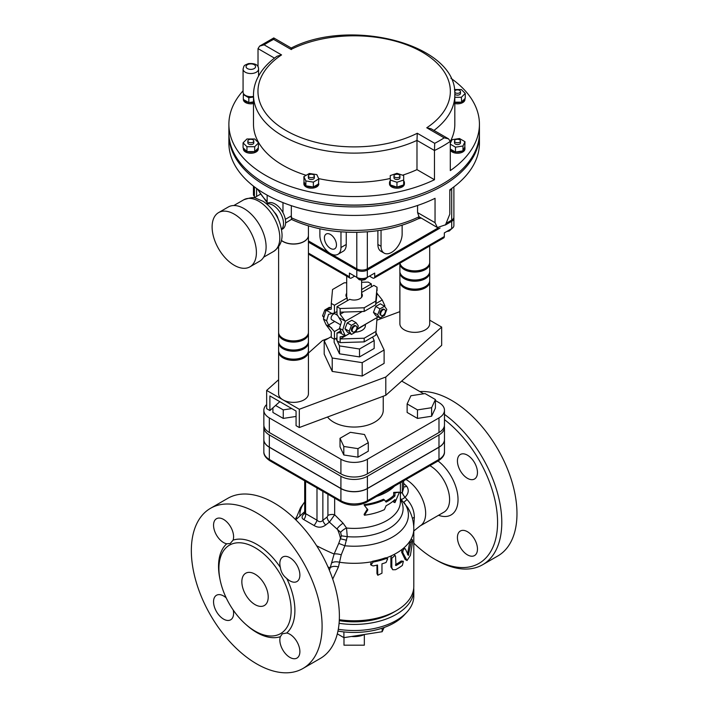 <?xml version="1.0" encoding="UTF-8"?>
<svg xmlns="http://www.w3.org/2000/svg" width="708" height="708" viewBox="0 0 708 708"><rect width="100%" height="100%" fill="white"/><g stroke="black" fill="none" stroke-linecap="round" stroke-linejoin="round"><path stroke-width="1.06" d="M364.558 634.457A16.408 9.47 180 0 1 351.495 636.474M343.982 637.634L343.982 645.183L364.337 645.183L364.337 634.554M340.557 324.813L331.778 319.75A3.354 1.938 -60 0 1 331.778 315.874A3.354 1.938 -60 0 1 335.141 313.936L337.707 315.423M356.921 327.654A3.354 1.938 -60 0 1 355.46 331.025A3.354 1.938 -60 0 1 352.876 331.928A3.354 1.938 -60 0 1 352.876 328.052A3.354 1.938 -60 0 1 356.23 326.114A3.354 1.938 -60 0 1 356.921 327.654M356.23 326.114L355.443 325.662A3.354 1.938 120 0 0 352.088 327.6A3.354 1.938 120 0 0 352.088 331.477L352.876 331.928M351.478 334.45L347.265 332.017L344.982 328.769L347.265 322.883L351.832 320.246L356.044 322.68L358.328 325.928L356.044 331.813L351.478 334.45L349.194 331.202L351.478 325.317L356.044 322.68M347.265 322.883L351.478 325.317M344.982 328.769L349.194 331.202M330.202 307.768L329.415 307.307L324.848 309.945L322.565 315.83L323.839 317.644M325.946 310.582L324.848 309.945M324.114 316.724L322.565 315.83M381.346 315.485L380.559 315.033A3.354 1.938 -60 0 1 379.869 313.502A3.354 1.938 -60 0 1 381.329 310.122A3.354 1.938 -60 0 1 383.913 309.219L384.701 309.679A3.354 1.938 120 0 0 382.116 310.573A3.354 1.938 120 0 0 380.647 313.954A3.354 1.938 120 0 0 381.346 315.485A3.354 1.938 120 0 0 384.701 313.555A3.354 1.938 120 0 0 384.701 309.679M379.957 318.016L375.736 315.582L373.452 312.334L375.736 306.449L380.302 303.812L384.524 306.245L379.957 308.883L377.674 314.768L379.957 318.016L384.524 315.379L386.807 309.493L384.524 306.245M375.736 306.449L379.957 308.883M373.452 312.334L377.674 314.768M356.903 329.618L365.337 324.494M349.637 333.388L345.327 335.875L340.132 336.84L340.132 338.964L364.178 338.229L364.178 341.884L340.132 342.619L336.973 340.787L336.973 333.043L341.46 332.495L339.53 328.264L341.46 321.813L336.973 314.432L336.973 306.697L340.132 308.52L364.178 307.785L375.78 301.095L377.045 287.209L373.877 285.386L361.611 292.466M349.717 333.433L340.132 338.964L340.132 342.619M378.107 316.945L357.115 329.07M384.665 306.449L384.878 305.732L382.24 299.953L376.833 293.103M377.045 292.988L375.78 304.741L375.78 301.095M344.017 312.051L340.132 314.299L345.327 321.264L339.592 317.945M382.24 299.953L375.877 303.626M362.231 311.502L345.327 321.264L342.69 330.087L345.327 335.875L339.592 332.556M361.611 293.333A8.204 4.735 180 0 1 362.363 295.307A8.204 4.735 180 0 1 358.106 299.457A8.204 4.735 180 0 1 349.761 299.307L336.973 306.697M340.725 330.884L336.973 333.043M365.346 324.317L365.346 325.751A11.186 6.46 180 0 1 355.443 332.167M375.78 335.185L377.045 317.653L375.78 335.185L364.178 341.884M364.178 307.785L364.178 311.44L340.132 312.175L340.132 314.299M377.045 317.565L365.346 324.406M340.132 312.175L340.132 308.52M377.045 287.209L377.045 290.864M375.78 304.741L364.178 311.44M375.78 331.539L364.178 338.229M342.69 330.087L339.53 328.264M336.973 337.866L334.441 339.327L331.273 337.504L331.273 331.725L326.078 324.76L323.441 318.972L326.078 310.148L331.273 309.184L331.273 303.405L334.441 305.236L334.441 312.971L328.53 314.352L326.609 320.804L323.441 318.972M331.273 307.148L326.078 310.148L331.813 313.458M347.23 300.767L347.23 297.847A8.204 4.735 180 0 1 345.955 295.307A8.204 4.735 180 0 1 346.699 293.333M371.346 286.846L371.346 283.926L361.611 289.545M371.346 283.926L368.187 282.094L361.611 282.297M346.699 282.749L344.141 282.828L332.539 289.528L331.273 303.405M347.23 297.847L334.441 305.236M326.609 320.804L328.53 325.034L334.441 331.583L334.441 339.327M326.078 324.76L331.813 328.07M336.973 311.511L334.441 312.971M334.734 321.45L328.53 325.034M339.663 328.565L334.441 331.583M367.337 231.799L358.275 232.286C333.273 232.728 310.918 228.401 291.209 219.294M366.877 231.852C386.028 230.366 403.1 226.02 418.101 218.816A4.478 2.354 -115.9 0 0 419.021 216.763L417.57 212.586L417.57 205.47M285.589 222.993L291.723 219.25L291.324 215.905L285.342 219.356M228.896 133.662A125.272 72.322 0 0 0 228.888 134.573L228.888 143.096A125.272 72.322 180 0 0 301.431 208.71A125.272 72.322 180 0 0 435.048 198.32L435.048 222.675L437.367 227.542L419.021 216.763A100.669 58.118 180 0 1 291.147 217.648M291.324 205.665L291.324 215.905M291.236 48.02L273.766 37.94L259.615 46.117L258.022 48.631L274.483 58.127M291.324 49.587C291.271 47.56 291.183 47.507 291.05 49.427A96.191 55.534 180 0 1 422.172 52.073A96.191 55.534 180 0 1 426.756 127.776L431.048 128.741L448.518 138.83L450.297 141.37L450.297 170.593A125.272 72.322 0 0 0 479.431 124.227A125.272 72.322 0 0 0 450.916 78.287M426.756 127.776L444.19 137.848L448.518 138.83M444.19 137.848A120.802 69.747 180 0 1 434.694 143.326L434.473 150.503A125.272 72.322 0 0 0 450.297 141.37M416.985 140.405L417.269 133.263A96.191 55.534 180 0 1 286.138 130.617A96.191 55.534 180 0 1 281.563 54.914L277.04 56.242C268.297 62.419 261.889 69.49 257.809 77.446C254.951 83.119 253.508 88.969 253.491 94.996A100.669 58.118 0 0 0 310.52 147.37A100.669 58.118 0 0 0 416.985 140.405L434.473 150.503L434.473 179.726L416.985 169.628L416.985 140.405M281.563 54.914L264.128 44.843L259.615 46.117M264.128 44.843A120.802 69.747 180 0 1 273.615 39.365C273.722 37.427 273.792 37.471 273.837 39.498M243.074 90.792A125.272 72.322 0 0 0 228.888 124.227L228.888 132.75A125.272 72.322 0 0 0 301.095 198.267A125.272 72.322 0 0 0 434.473 188.248A125.272 72.322 0 0 0 479.431 132.75L479.431 124.227M228.888 124.227A125.272 72.322 0 0 0 301.095 189.744A125.272 72.322 0 0 0 434.473 179.726M258.022 66.879L258.022 48.631M253.491 94.996L253.491 124.227A100.669 58.118 0 0 0 306.166 175.31M318.68 178.611A100.669 58.118 0 0 0 390.25 178.478M402.551 175.186A100.669 58.118 0 0 0 416.985 169.628M395.418 201.037A122.289 70.605 180 0 1 312.892 201.037M228.888 134.573A125.272 72.322 0 0 0 301.431 200.178A125.272 72.322 0 0 0 435.048 189.797A125.272 72.322 0 0 0 479.431 134.573A125.272 72.322 0 0 0 479.422 133.662M437.367 227.542L445.518 224.808L449.81 214.152L449.81 189.797A125.272 72.322 180 0 0 479.431 143.096L479.431 134.573M403.675 184.54A7.461 4.301 0 0 0 404.418 182.664L404.418 183.885A7.461 4.301 180 0 1 403.675 185.762A7.461 4.301 180 0 1 395.294 188.08A7.461 4.301 180 0 1 389.506 183.885L389.506 182.664A7.461 4.301 0 0 0 390.25 184.54M318.812 183.841L318.812 183.885A7.461 4.301 180 0 1 313.803 187.947A7.461 4.301 180 0 1 303.9 183.885L303.9 182.664A7.461 4.301 0 0 0 305.714 185.478L304.033 181.859A7.461 4.301 0 0 0 303.9 182.664M258.278 148.007L258.278 148.937A7.461 4.301 180 0 1 247.57 152.813A7.461 4.301 180 0 1 243.366 148.937L243.366 148.007A7.461 4.301 0 0 0 246.632 151.282L243.074 147.715L243.074 142.848L246.942 146.724L254.694 146.724L258.57 142.848L254.694 138.972L246.942 138.972L243.074 142.848M253.491 103.527A7.461 4.301 180 0 1 243.773 100.925A7.461 4.301 180 0 1 243.366 99.509L243.366 99.465M450.297 141.458A100.669 58.118 0 0 0 454.819 124.227L454.819 94.996C457.766 44.701 351.265 16.974 291.227 48.02M454.819 97.297L461.368 97.297L465.245 93.421L465.245 98.297L461.678 101.855A7.461 4.301 0 0 0 464.935 98.607L464.952 99.509A7.461 4.301 180 0 1 457.492 103.819A7.461 4.301 180 0 1 454.819 103.527M464.952 147.715A7.461 4.301 0 0 0 464.82 146.91L463.138 150.53A7.461 4.301 0 0 0 464.952 147.715L464.952 148.937A7.461 4.301 180 0 1 460.35 152.91A7.461 4.301 180 0 1 452.226 151.981A7.461 4.301 180 0 1 450.297 150.052M356.797 232.312L356.797 268.819A7.461 4.301 0 0 0 367.337 268.819L367.337 231.826M451.704 188.478L451.704 220.117A7.461 4.301 0 0 0 453.89 217.073L453.89 186.868M451.704 220.117L447.049 222.808M438.208 227.905L367.337 268.819M356.797 268.819L308.431 240.906M354.681 276.129L351.522 277.952A2.982 1.726 -60 0 1 350.026 278.102A2.982 1.726 -60 0 1 349.416 276.74L349.416 273.084L356.797 277.35A7.461 4.301 0 0 0 367.337 277.35L374.718 273.084L374.718 276.74A2.982 1.726 60 0 1 374.107 278.102L443.704 237.923A2.982 1.726 -120 0 0 444.323 236.552L444.323 232.905L451.704 228.64A7.461 4.301 0 0 0 453.89 225.595L453.89 218.285A7.461 4.301 180 0 1 451.704 221.33L445.341 225.011M453.81 217.683A7.461 4.301 180 0 1 453.89 218.285M440.066 228.056L367.337 270.04A7.461 4.301 180 0 1 356.797 270.04L308.431 242.118M254.429 196.116L254.066 195.912A2.982 1.726 -60 0 1 253.446 194.541L253.446 186.116M374.107 278.102A2.982 1.726 60 0 1 372.612 277.952L369.452 276.129M381.046 230.18L381.046 246.296A14.912 8.611 120 0 0 384.134 253.119L380.975 251.296A14.912 8.611 -60 0 1 377.886 244.472L377.886 230.666M384.134 253.119A14.912 8.611 120 0 0 395.63 249.127A14.912 8.611 120 0 0 402.135 234.118L402.135 225.162M319.883 228.79L319.883 235.339A14.912 8.611 -120 0 0 326.397 250.349A14.912 8.611 -120 0 0 337.884 254.34A14.912 8.611 -120 0 0 340.973 247.517L340.973 231.826M330.432 248.393A8.531 4.929 60 0 1 324.857 240.87A8.531 4.929 60 0 1 326.167 234.038A8.531 4.929 60 0 1 334.698 238.959A8.531 4.929 60 0 1 334.698 248.818A8.531 4.929 60 0 1 330.432 248.393M346.247 232.144L346.247 244.472A14.912 8.611 60 0 1 343.159 251.296L337.884 254.34M308.431 225.861L308.431 235.339A14.912 8.611 180 0 1 291.413 243.862A14.912 8.611 180 0 1 281.386 240.339M266.659 203.798L267.606 203.24A14.912 8.611 60 0 1 282.979 212.666L282.979 202.612M267.155 195.134L267.155 203.506M281.536 229.41A14.912 8.611 -120 0 0 280.864 213.887A14.912 8.611 -120 0 0 266.819 203.931M274.5 212.444A7.461 4.301 60 0 1 278.005 218.507M282.979 212.666A14.912 8.611 60 0 1 282.527 229.073L281.572 229.622M234.26 265.288A31.32 18.081 -120 0 0 249.915 266.845A31.32 18.081 -120 0 0 249.915 230.675A31.32 18.081 -120 0 0 218.595 212.595A31.32 18.081 -120 0 0 213.798 237.693A31.32 18.081 -120 0 0 234.26 265.288M218.595 212.595L228.295 206.993A31.32 18.081 60 0 1 259.615 225.082A31.32 18.081 60 0 1 259.615 261.243L249.915 266.845M450.447 149.131A7.461 4.301 0 0 0 455.049 151.786L450.297 149.043M456.094 151.946A7.461 4.301 0 0 0 462.368 150.972L455.492 152.043L455.492 147.167L462.97 146.007L464.979 141.689L459.501 138.529L452.014 139.68L450.297 143.388M450.297 144.167L455.492 147.167M460.474 141.025L460.474 142.848A2.982 1.726 180 0 1 457.492 144.565A2.982 1.726 180 0 1 454.509 142.848L454.509 141.025A2.982 1.726 0 0 0 457.492 142.742A2.982 1.726 0 0 0 460.474 141.025A2.982 1.726 0 0 0 457.492 139.299A2.982 1.726 0 0 0 454.509 141.025M463.138 150.53L462.368 150.972M462.97 150.884L462.97 146.007M464.979 141.689L464.82 146.91M455.492 152.043L455.049 151.786M454.819 102.315A7.461 4.301 0 0 0 460.749 102.164L454.819 102.164M465.245 93.421L461.368 89.544L454.412 89.544M454.722 92.226A2.982 1.726 0 0 0 458.049 93.288A2.982 1.726 0 0 0 460.474 91.597L460.474 93.421A2.982 1.726 180 0 1 458.165 95.102A2.982 1.726 180 0 1 454.81 94.182M461.678 101.855L461.368 97.297M461.368 102.164L460.749 102.164M253.491 101.89L249.42 102.518A7.461 4.301 0 0 0 253.491 102.315M243.773 99.704A7.461 4.301 0 0 0 248.375 102.359L243.331 99.447L243.331 94.58L248.818 97.739L253.491 97.023M243.649 93.898L243.331 94.58M249.42 102.518L248.375 102.359M248.818 102.616L248.818 97.739M255.004 151.282A7.461 4.301 0 0 0 258.261 148.034L254.694 151.592L247.57 151.592A7.461 4.301 0 0 0 254.075 151.592M253.8 141.025L253.8 142.848A2.982 1.726 180 0 1 252.933 144.069A2.982 1.726 180 0 1 249.676 144.441A2.982 1.726 180 0 1 247.835 142.848L247.835 141.025A2.982 1.726 0 0 0 249.676 142.609A2.982 1.726 0 0 0 252.933 142.237A2.982 1.726 0 0 0 253.8 141.025A2.982 1.726 0 0 0 250.818 139.299A2.982 1.726 0 0 0 247.835 141.025M247.57 151.592L246.632 151.282M246.942 151.592L246.942 146.724M254.694 151.592L254.694 146.724M258.57 142.848L258.261 148.034M313.803 186.735A7.461 4.301 0 0 0 318.396 184.08L313.361 186.992L306.476 185.921A7.461 4.301 0 0 0 312.759 186.894M303.865 176.637L305.874 180.956L313.361 182.115L318.839 178.956L316.83 174.628L309.352 173.478L303.865 176.637L304.033 181.859M314.334 175.973L314.334 177.797A2.982 1.726 180 0 1 311.352 179.513A2.982 1.726 180 0 1 308.369 177.797L308.369 175.973A2.982 1.726 0 0 0 311.352 177.69A2.982 1.726 0 0 0 314.334 175.973A2.982 1.726 0 0 0 311.352 174.248A2.982 1.726 0 0 0 308.369 175.973M306.476 185.921L305.714 185.478M305.874 185.832L305.874 180.956M313.361 186.992L313.361 182.115M318.839 178.956L318.396 184.08M390.25 180.788A7.461 4.301 0 0 0 389.506 182.664M404.418 182.664A7.461 4.301 0 0 0 403.675 180.788M397.498 186.956A7.461 4.301 0 0 0 403.135 185.08L396.958 187.142L390.789 185.08A7.461 4.301 0 0 0 396.418 186.956M390.25 180.036L396.958 182.266L403.675 180.036L403.675 175.557L396.958 173.318L390.25 175.557L390.25 184.903L390.789 185.08M399.94 175.973L399.94 177.797A2.982 1.726 180 0 1 396.958 179.513A2.982 1.726 180 0 1 393.975 177.797L393.975 175.973A2.982 1.726 0 0 0 396.958 177.69A2.982 1.726 0 0 0 399.94 175.973A2.982 1.726 0 0 0 399.073 174.752A2.982 1.726 0 0 0 395.816 174.38A2.982 1.726 0 0 0 393.975 175.973M396.958 187.142L396.958 182.266M403.675 180.036L403.675 184.903L403.135 185.08M460.474 91.597A2.982 1.726 0 0 0 458.634 90.005A2.982 1.726 0 0 0 455.386 90.376A2.982 1.726 0 0 0 454.616 91.137M253.491 96.403A7.753 4.478 180 0 1 245.34 95.368A7.753 4.478 180 0 1 243.074 92.208L243.074 69.065A7.753 4.478 0 0 0 245.34 72.234A7.753 4.478 0 0 0 253.783 73.198A7.753 4.478 0 0 0 258.57 69.065C258.579 64.95 255.19 63.127 248.411 63.605C243.49 65.764 244.287 65.074 243.074 69.065M308.396 351.141A14.912 8.611 180 0 1 308.431 351.743L308.431 393.754A14.912 8.611 180 0 1 293.519 402.365A14.912 8.611 180 0 1 278.607 393.754L278.607 351.743A14.912 8.611 180 0 1 278.642 351.141M308.431 351.743A14.912 8.611 180 0 1 293.519 360.354A14.912 8.611 180 0 1 278.607 351.743M281.359 240.446A14.912 8.611 0 0 0 298.05 243.658A14.912 8.611 0 0 0 308.431 235.454A14.912 8.611 0 0 0 308.431 235.401M399.878 281.731L399.878 323.742A14.912 8.611 0 0 0 404.25 329.831A14.912 8.611 0 0 0 420.499 331.698A14.912 8.611 0 0 0 429.703 323.742L429.703 281.731A14.912 8.611 180 0 1 420.499 289.687A14.912 8.611 180 0 1 404.25 287.82A14.912 8.611 180 0 1 399.878 281.731A14.912 8.611 180 0 1 399.914 281.12M429.668 281.12A14.912 8.611 180 0 1 429.703 281.731M308.396 332.875A14.912 8.611 180 0 1 308.431 333.486A14.912 8.611 180 0 1 293.519 342.097A14.912 8.611 180 0 1 278.607 333.486A14.912 8.611 180 0 1 278.642 332.875M278.607 333.486L278.607 341.398A14.912 8.611 0 0 0 293.519 350.009A14.912 8.611 0 0 0 308.431 341.398L308.431 333.486M278.607 246.8L278.607 332.264A14.912 8.611 0 0 0 293.519 340.875A14.912 8.611 0 0 0 308.431 332.264L308.431 235.454M278.607 342.619L278.607 350.531A14.912 8.611 0 0 0 293.519 359.142A14.912 8.611 0 0 0 308.431 350.531L308.431 342.619A14.912 8.611 180 0 1 293.519 351.221A14.912 8.611 180 0 1 278.607 342.619A14.912 8.611 180 0 1 278.642 342.008M308.396 342.008A14.912 8.611 180 0 1 308.431 342.619M303.511 356.921A13.425 7.753 180 0 1 284.032 357.23A13.425 7.753 180 0 1 283.527 356.921M303.511 338.654A13.425 7.753 180 0 1 284.032 338.964A13.425 7.753 180 0 1 283.527 338.654M303.511 347.787A13.425 7.753 180 0 1 284.032 348.097A13.425 7.753 180 0 1 283.527 347.787M429.668 262.854A14.912 8.611 180 0 1 429.703 263.464A14.912 8.611 180 0 1 420.499 271.421A14.912 8.611 180 0 1 404.25 269.553A14.912 8.611 180 0 1 399.878 263.464A14.912 8.611 180 0 1 399.887 263.217M399.878 263.464L399.878 271.385A14.912 8.611 0 0 0 404.25 277.465A14.912 8.611 0 0 0 420.499 279.333A14.912 8.611 0 0 0 429.703 271.385L429.703 263.464M399.967 263.172A14.912 8.611 0 0 0 404.25 268.341A14.912 8.611 0 0 0 420.499 270.199A14.912 8.611 0 0 0 429.703 262.252L429.703 246.003M399.878 272.598L399.878 280.51A14.912 8.611 0 0 0 404.25 286.598A14.912 8.611 0 0 0 420.499 288.466A14.912 8.611 0 0 0 429.703 280.51L429.703 272.598A14.912 8.611 180 0 1 420.499 280.554A14.912 8.611 180 0 1 404.25 278.686A14.912 8.611 180 0 1 399.878 272.598A14.912 8.611 180 0 1 399.914 271.987M429.668 271.987A14.912 8.611 180 0 1 429.703 272.598M404.799 286.908A13.425 7.753 0 0 0 424.782 286.908M404.799 268.642A13.425 7.753 0 0 0 424.782 268.642M404.799 277.775A13.425 7.753 0 0 0 424.782 277.775M359.522 356.912L359.522 349L374.178 340.539L374.178 348.451L359.522 356.912L339.495 353.814L334.132 342.256L334.132 339.15M339.495 353.814L339.495 345.902L359.522 349M336.026 338.415L336.973 340.451M337.185 340.911L339.495 345.902M374.178 340.539L372.558 337.043M384.117 349.991L384.117 363.381L362.186 376.045L332.22 371.417L324.193 354.115L324.193 340.716L332.22 358.018L362.186 362.655L384.117 349.991L376.001 332.68M331.273 336.636L324.193 340.716M362.186 376.045L362.186 362.655M332.22 371.417L332.22 358.018M279.819 401.675L269.89 410.551L269.89 395.94L296.068 411.056L296.068 425.667L299.298 427.535L385.798 395.276L441.668 345.345L441.668 327.078L385.798 377.019L299.298 409.268L299.298 427.535M269.89 410.551L266.651 408.684L266.651 390.418L278.607 379.736M429.703 320.175L441.668 327.078M308.431 353.071L322.521 340.486L328.397 338.291M299.298 409.268L266.651 390.418M385.798 377.019L385.798 395.276M377.045 320.149L399.878 311.635M373.151 565.949L370.965 565.064L373.151 562.055A61.145 35.303 0 0 0 386.037 558.621L387.683 558.798L386.037 562.515A61.145 35.303 180 0 1 381.966 563.834L381.966 573.206L377.798 575.25L377.523 565.011A61.145 35.303 180 0 1 373.151 565.949M370.965 565.064L370.558 564.249L371.355 561.851L372.691 561.232A59.658 34.444 0 0 0 385.258 557.886L386.444 557.824L387.683 558.798M377.798 575.25L376.957 573.595L376.957 565.152M395.542 556.435L395.064 555.364L391.807 558.258L391.807 567.63L392.745 569.754L395.542 569.701A61.145 35.303 0 0 0 402.374 565.427L403.365 561.285L402.374 561.533A61.145 35.303 180 0 1 395.993 565.568L395.542 556.435M395.542 565.294L395.993 565.568L395.542 565.32M395.064 555.364L393.798 554.603L391.666 555.647L390.896 557.577L390.896 566.958L392.745 569.754M403.365 561.285L401.197 561.001A59.658 34.444 180 0 1 395.542 564.621M405.339 548.895C403.71 548.576 402.87 549.842 402.808 552.691L407.029 560.541L410.401 555.399L412.587 541.709L412.375 539.682L411.153 542.372L408.286 555.364L405.339 548.895L403.764 548.089M407.941 554.55L408.781 554.798L408.286 555.364M404.091 548.426L403.684 548.063L402.064 549.39L401.622 552.169L405.118 559.453L407.029 560.541M339.274 620.668A55.18 31.86 0 0 0 393.179 612.517L396.338 610.685A59.658 34.444 180 0 0 413.808 586.339L413.808 528.867A59.658 34.444 0 0 1 410.941 539.416L409.755 542.054L407.454 554.408M403.684 548.063A59.658 34.444 0 0 0 410.021 540.947M396.338 610.685A59.658 34.444 180 0 1 339.318 619.695M332.716 579.082L338.424 567.011L341.238 554.851L344.893 545.762L347.256 536.646L346.539 528.026L343.088 523.203L334.654 514.778L334.654 498.149M367.859 509.831L364.416 505.477A47.719 27.55 0 0 0 384.4 499.883L386.081 502.096A47.719 27.55 0 0 0 394.958 495.91L394.958 492.865L399.427 492.157L394.958 502.6L394.958 499.556A47.719 27.55 180 0 1 386.081 505.751L384.4 509.627A47.719 27.55 180 0 1 364.416 515.22L367.859 509.831M384.4 499.883L383.453 499.22A46.232 26.692 0 0 1 364.098 504.636L364.416 505.477M367.425 509.008L364.098 514.38L364.416 515.22M394.958 502.6L393.683 502.158L393.683 500.706M385.453 501.264A46.232 26.692 0 0 0 393.683 495.458L393.683 492.414L399.427 492.157M393.683 492.414L394.958 492.865M393.683 495.458L394.958 495.91M295.767 518.92L296.236 517.238M338.3 629.279A59.658 34.444 0 0 0 406.764 612.314L404.135 615.155A56.675 32.718 180 0 1 337.955 631.085M406.764 612.314A59.658 34.444 0 0 0 413.808 596.074L413.808 589.985A59.658 34.444 0 0 0 413.729 588.162M343.902 631.908L343.902 637.651L337.318 633.846M382.161 628.173L382.161 631.731L343.902 637.651M384.125 627.5L382.161 631.731M339.088 623.314A59.658 34.444 0 0 0 413.808 589.985M368.293 442.668L368.293 451.191L357.947 457.164L343.805 454.978L340.017 446.819L340.017 438.296L343.805 446.456L357.947 448.642L368.293 442.668L364.505 434.508L350.371 432.314L340.017 438.296M357.947 457.164L357.947 448.642M343.805 454.978L343.805 446.456M296.068 416.437L283.262 418.419L283.262 409.897L291.776 408.578M283.262 418.419L272.907 412.445L272.907 407.852M275.58 405.463L283.262 409.897M435.411 399.551L435.411 408.074L431.615 416.233L417.481 418.419L407.127 412.445L407.127 403.923L417.481 409.897L431.615 407.711L435.411 399.551L425.057 393.568L410.914 395.754L407.127 403.923M417.481 418.419L417.481 409.897M431.615 416.233L431.615 407.711M266.651 404.569A18.727 10.815 0 0 0 263.845 410.259A18.727 10.815 0 0 0 269.332 417.906L340.911 459.235A18.727 10.815 0 0 0 367.399 459.235L438.987 417.906A18.727 10.815 0 0 0 444.474 410.259A18.727 10.815 0 0 0 438.987 402.613L435.411 400.542M423.694 393.781L401.684 381.072M327.53 417.012A29.081 16.788 0 0 0 333.592 422.127A29.081 16.788 0 0 0 365.284 425.774A29.081 16.788 0 0 0 383.24 410.259L383.24 396.232M263.845 410.259L263.845 424.871A18.727 10.815 0 0 0 269.332 432.517L340.911 473.847A18.727 10.815 0 0 0 367.399 473.847L438.987 432.517A18.727 10.815 0 0 0 444.474 424.871L444.474 410.259M444.474 427.305L444.474 439.482A18.727 10.815 180 0 1 438.987 447.129L367.399 488.458A18.727 10.815 180 0 1 340.911 488.458L269.332 447.129A18.727 10.815 180 0 1 263.845 439.482L263.845 427.305A18.727 10.815 0 0 0 269.332 434.951L340.911 476.28A18.727 10.815 0 0 0 367.399 476.28L438.987 434.951A18.727 10.815 0 0 0 444.474 427.305A18.727 10.815 0 0 0 444.35 426.092M263.96 426.092A18.727 10.815 0 0 0 263.845 427.305M438.367 460.793L366.779 502.122A2.982 1.726 60 0 0 367.399 500.76L438.987 459.43A2.982 1.726 60 0 1 438.367 460.793C442.686 457.89 444.721 454.881 444.474 451.784A18.727 10.815 180 0 1 438.987 459.43L438.987 447.252L367.399 488.582A18.727 10.815 0 0 1 340.911 488.582L269.332 447.252A18.727 10.815 0 0 1 263.845 439.606L263.845 451.784A18.727 10.815 180 0 0 269.332 459.43A2.982 1.726 120 0 0 269.943 460.793C265.633 457.89 263.597 454.881 263.845 451.784M438.987 447.252A18.727 10.815 0 0 0 444.474 439.606A18.727 10.815 0 0 0 444.474 439.544M302.953 668.485L320.246 658.493A92.465 53.383 -120 0 0 334.415 584.401A92.465 53.383 -120 0 0 274.014 502.919A92.465 53.383 -120 0 0 227.781 498.344L210.488 508.326A92.465 53.383 60 0 1 256.721 512.911A92.465 53.383 60 0 1 317.122 594.393A92.465 53.383 60 0 1 302.953 668.485A92.465 53.383 60 0 1 210.488 615.093A92.465 53.383 60 0 1 210.488 508.326M444.474 419.64A89.482 51.666 60 0 1 497.37 528.177A89.482 51.666 60 0 1 434.305 558.939A89.482 51.666 60 0 1 413.808 543.169M467.448 531.717A14.169 8.177 60 0 1 476.705 544.204A14.169 8.177 60 0 1 474.528 555.559A14.169 8.177 60 0 1 462.182 550.089A14.169 8.177 60 0 1 457.943 534.151A14.169 8.177 60 0 1 460.368 531.018A14.169 8.177 60 0 1 467.448 531.717M457.43 460.952A14.169 8.177 60 0 1 460.368 454.474A14.169 8.177 60 0 1 474.528 462.651A14.169 8.177 60 0 1 474.528 479.006A14.169 8.177 60 0 1 464.289 475.9A14.169 8.177 60 0 1 457.43 460.952M233.082 540.133L230.189 543.54L226.728 543.797A14.169 8.177 60 0 1 215.046 532.15A14.169 8.177 60 0 1 216.489 518.725A14.169 8.177 60 0 1 228.834 524.185A14.169 8.177 60 0 1 233.082 540.133A54.003 31.179 -120 0 1 256.721 544.31A54.003 31.179 -120 0 1 280.359 567.427A14.169 8.177 60 0 1 282.775 557.001A14.169 8.177 60 0 1 296.944 565.179A14.169 8.177 60 0 1 296.944 581.534A14.169 8.177 60 0 1 286.705 578.427C283.094 575.648 280.979 571.984 280.359 567.427M255.03 547.673A51.082 29.488 -120 0 0 226.073 547.735A51.082 29.488 -120 0 0 229.489 604.128A51.082 29.488 -120 0 0 276.616 635.28A51.082 29.488 -120 0 0 289.315 596.039A51.082 29.488 -120 0 0 255.03 547.673M280.359 636.678L282.306 633.819L286.705 633.014A14.169 8.177 60 0 1 298.387 644.661A14.169 8.177 60 0 1 296.944 658.086A14.169 8.177 60 0 1 284.598 652.617A14.169 8.177 60 0 1 280.359 636.678A54.003 31.179 -120 0 1 246.251 624.766M233.233 610.048A14.169 8.177 60 0 1 230.658 619.81A14.169 8.177 60 0 1 216.489 611.632A14.169 8.177 60 0 1 216.489 595.269A14.169 8.177 60 0 1 226.233 597.924M255.03 574.161A18.638 10.762 60 0 1 267.208 590.587A18.638 10.762 60 0 1 264.349 605.526A18.638 10.762 60 0 1 245.711 594.764A18.638 10.762 60 0 1 245.711 573.232A18.638 10.762 60 0 1 255.03 574.161M434.305 558.939L436.411 560.152A92.465 53.383 -120 0 0 482.644 564.736L497.83 555.966A92.465 53.383 -120 0 0 511.999 481.874A92.465 53.383 -120 0 0 451.598 400.392A92.465 53.383 -120 0 0 419.853 391.568M482.644 564.736A92.465 53.383 -120 0 0 498.246 495.83A92.465 53.383 -120 0 0 444.474 414.392M327.919 494.264L327.919 515.468A5.965 3.443 180 0 1 334.654 514.778L329.415 522.141L340.619 532.336A7.461 3.106 144.7 0 1 346.539 528.026A46.232 26.692 0 0 0 400.392 501.698L400.392 482.723M327.919 515.468L327.096 517.106A5.965 3.089 -124.7 0 0 329.415 522.141A38.25 22.081 -60 0 0 325.68 525.026A5.965 2.531 -130.6 0 1 322.866 520.371C320.998 522.177 319.034 522.115 316.989 520.194A5.965 2.089 -55.6 0 1 314.025 525.495C317.963 527.894 321.848 527.743 325.68 525.026M316.989 487.954L316.989 520.194L305.608 513.619A5.965 4.558 -66.4 0 1 303.75 519.566L314.025 525.495M305.608 481.378L305.608 513.619L304.688 512.99L304.502 513.964L304.909 513.45M304.874 513.017C301.581 516.043 301.21 518.221 303.75 519.566M394.515 486.113A46.232 26.692 180 0 1 376.709 496.388M403.631 486.777A5.965 2.788 138.6 0 0 406.693 486.246L403.631 483.343M403.631 480.847L403.631 488.219L402.321 492.547A5.965 2.567 -130.3 0 0 405.1 497.228C408.64 493.565 409.171 489.901 406.693 486.246M400.392 498.193A5.965 4.814 -45.3 0 0 401.047 499.211C401.569 499.618 402.896 498.981 405.038 497.281A5.965 2.567 49.7 0 1 402.25 492.6L401.188 492.706A5.965 4.814 -45.3 0 0 400.392 494.211M400.392 498.556L407.746 507.601C411.72 514.105 413.738 521.194 413.808 528.867M413.738 526.407L414.348 517.327C414.207 510.663 411.782 504.733 407.056 499.538L405.038 497.281A71.066 41.029 -60 0 1 405.1 497.228M407.056 499.538L403.808 502.264A54.259 31.329 0 0 1 396.905 534.195A54.259 31.329 0 0 1 344.893 545.762L338.734 543.408L334.132 554.001A7.461 2.664 -163.9 0 1 341.238 554.851M414.348 517.327A7.461 3.062 -3 0 0 412.437 518.477M343.088 523.203A7.461 2.23 -42.9 0 0 337.132 528.69A27.594 15.93 60 0 1 340.566 538.806L346.575 540.248M340.619 532.336L341.424 535.814L347.256 536.646A48.932 28.249 0 0 0 400.392 499.432M341.424 535.814L338.734 543.408M316.635 545.78A27.594 1.69 27.5 0 0 334.132 554.001L331.53 563.081A7.461 4.487 -169.5 0 1 339.389 562.24A59.658 34.444 0 0 0 371.355 561.851M331.53 563.081L330.194 567.754A7.461 4.549 -165 0 1 338.424 567.011M327.99 566.975A27.594 1.69 27.5 0 0 330.194 567.754L329.362 570.188M267.155 201.559A100.669 58.118 180 0 1 257.942 189.417M450.368 189.417A100.669 58.118 180 0 1 449.81 190.425M433.96 130.422A100.669 58.118 0 0 0 454.819 94.996M434.694 143.326L417.269 133.263M273.615 39.365L291.05 49.427M417.57 212.586L435.048 222.675M256.615 196.408L256.615 188.478M451.704 221.33L451.704 228.64M444.323 236.552L374.718 276.74M367.337 270.04L367.337 277.35M356.797 270.04L356.797 277.35M254.429 195.107L253.446 194.541M349.416 276.74L308.431 253.083M366.753 277.651A5.965 3.443 180 0 1 357.85 277.952A5.965 3.443 180 0 1 357.381 277.651M377.886 244.472L381.046 246.296M346.247 244.472L340.973 247.517M233.817 205.532L243.809 199.762A29.825 17.222 60 0 1 273.633 216.984A29.825 17.222 60 0 1 273.633 251.429L263.642 257.19M247.446 68.579A4.77 2.752 180 0 1 249.588 63.977A4.77 2.752 180 0 1 255.429 67.349A4.77 2.752 180 0 1 247.446 68.579M372.691 561.232L373.151 562.055M376.957 573.595L377.523 574.392M385.258 557.886L386.037 558.621M390.896 557.577L391.807 558.258M390.896 566.958L391.807 567.63M401.197 561.001L402.374 561.533M401.622 552.169L402.808 552.691M405.118 559.453L406.392 559.895M409.755 542.054L411.153 542.372M393.798 554.603A59.658 34.444 0 0 0 402.064 549.39M386.444 557.824A59.658 34.444 0 0 0 391.453 555.753M367.399 473.847L367.399 459.235M340.911 473.847L340.911 459.235M269.332 432.517L269.332 417.906M438.987 432.517L438.987 417.906M367.399 488.458L367.399 476.28M340.911 488.458L340.911 476.28M269.332 447.129L269.332 434.951M438.987 447.129L438.987 434.951M367.399 488.582L367.399 500.76A18.727 10.815 180 0 1 340.911 500.76A2.982 1.726 120 0 0 341.53 502.122C349.947 506.185 358.363 506.185 366.779 502.122M340.911 488.582L340.911 500.76L269.332 459.43L269.332 447.252M438.544 515.282A33.559 19.373 -120 0 0 458.032 499.574A33.559 19.373 -120 0 0 438.04 460.979M429.906 465.678A27.594 15.93 60 0 1 449.598 499.574A27.594 15.93 60 0 1 443.881 512.203L419.95 526.026A27.594 15.93 -120 0 0 425.658 513.389A27.594 15.93 -120 0 0 411.286 483.36A27.594 15.93 -120 0 0 405.967 479.493M226.728 543.797A54.003 31.179 -120 0 0 219.993 579.286M286.705 633.014A54.003 31.179 -120 0 0 286.705 578.427M327.096 517.106A43.294 25.001 120 0 0 322.866 520.371L322.866 491.352M401.188 492.706L400.392 491.918M402.321 481.608L402.321 492.547A76.11 43.94 120 0 0 402.25 492.6M304.688 502.034A54.259 31.329 0 0 0 299.909 515.504M267.155 202.718L257.402 189.036M450.916 189.036L449.81 191.187M421.065 218.135L418.145 218.79M254.429 186.868L254.429 197.665M452.058 228.419L449.297 230.976L446.73 231.516M350.026 278.102L308.431 254.092M356.443 277.147L359.195 279.678L362.071 280.226L364.921 279.687L367.691 277.147M243.809 199.762C250.499 197.55 254.42 197.019 255.57 198.143L263.376 201.435C274.385 209.258 280.58 219.896 281.961 233.348C282.607 240.941 279.828 246.968 273.633 251.429M258.57 76.013L258.57 69.065M346.699 276.182L346.699 297.28M361.611 280.209L361.611 297.28M260.34 194.257L254.057 197.877M410.95 539.416L412.375 539.682M341.53 502.122L269.943 460.793M444.474 439.606L444.474 451.784M304.688 480.847L304.688 512.99M419.95 526.026L413.808 530.965M304.688 501.928L300.511 507.698L295.59 519.61M295.785 519.805L304.688 511.645"/></g></svg>
